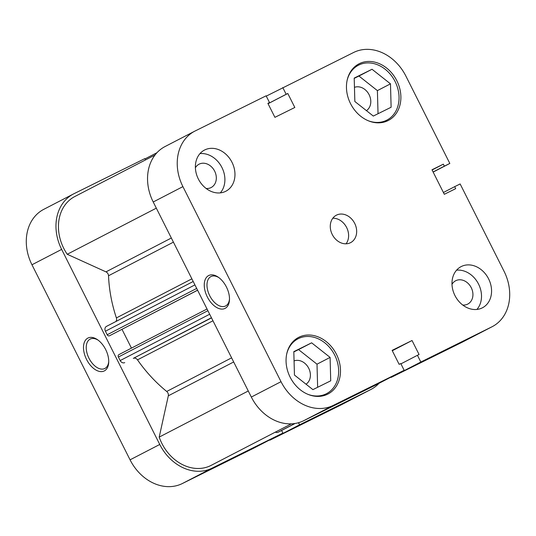 <?xml version="1.0" encoding="UTF-8"?>
<svg xmlns="http://www.w3.org/2000/svg" width="536" height="536" viewBox="0 0 536 536"><rect width="100%" height="100%" fill="white"/><g stroke="black" fill="none" stroke-linecap="round" stroke-linejoin="round"><path stroke-width="0.8" d="M115.843 321.533A3.866 3.129 62.6 0 0 116.392 317.922A133.33 107.997 -117.4 0 1 108.52 275.752A3.866 3.129 62.6 0 0 105.974 271.866L67.241 254.272A41.547 33.654 -117.4 0 1 63.751 248.362A41.547 33.654 -117.4 0 1 74.812 196.531L155.031 154.998M291.336 423.849L211.117 465.382A41.547 33.654 -117.4 0 1 161.859 443.419A41.547 33.654 -117.4 0 1 159.199 437.101L248.275 390.985M159.199 437.101L168.311 395.809A3.866 3.129 62.6 0 0 166.709 391.454A133.33 107.997 -117.4 0 1 137.491 359.857A3.866 3.129 62.6 0 0 133.297 358.383L211.512 317.888M207.894 310.692L118.409 357.023L120.185 360.567L209.677 314.237M118.409 357.023A1.93 1.568 -117.4 0 1 118.918 354.618A1.93 1.568 -117.4 0 1 118.938 354.604L207.037 308.997L118.918 354.618M131.454 348.125L122.014 329.359M197.603 290.224L109.478 335.791A1.93 1.568 -117.4 0 1 107.207 334.759L105.425 331.221A3.866 3.129 -117.4 0 1 106.456 326.397A3.866 3.129 -117.4 0 1 106.496 326.377L193.208 281.487L106.456 326.397M280.924 430.81A1.93 1.568 -117.4 0 1 280.904 430.817A1.93 1.568 -117.4 0 1 280.884 430.83L278.01 432.257A3.866 3.129 -117.4 0 1 275.33 432.137M211.439 317.734L133.297 358.383M124.727 362.624A3.866 3.129 -117.4 0 1 120.185 360.567M67.241 254.272L156.324 208.156M286.74 353.881A30.914 25.045 -117.4 0 1 298.056 338.772A30.914 25.045 -117.4 0 1 334.712 355.113A30.914 25.045 -117.4 0 1 326.484 393.685A30.914 25.045 -117.4 0 1 307.61 394.208M347.127 80.32A30.914 25.045 -117.4 0 1 358.45 65.211A30.914 25.045 -117.4 0 1 395.106 81.552A30.914 25.045 -117.4 0 1 386.878 120.124A30.914 25.045 -117.4 0 1 368.004 120.64M206.119 188.464A13.139 10.646 62.6 0 0 211.15 187.526A13.139 10.646 62.6 0 0 214.648 171.131A13.139 10.646 62.6 0 0 199.064 164.19A13.139 10.646 62.6 0 0 195.392 167.755M462.722 305.031A13.139 10.646 62.6 0 0 467.754 304.086A13.139 10.646 62.6 0 0 471.251 287.691A13.139 10.646 62.6 0 0 455.674 280.75A13.139 10.646 62.6 0 0 451.995 284.315M454.943 295.544A23.189 18.78 62.6 0 0 482.433 307.798A23.189 18.78 62.6 0 0 488.604 278.867A23.189 18.78 62.6 0 0 461.114 266.613A23.189 18.78 62.6 0 0 454.943 295.544M476.906 309.446A23.189 18.78 62.6 0 0 478.548 284.08A23.189 18.78 62.6 0 0 456.578 270.178M198.34 178.984A23.189 18.78 62.6 0 0 225.83 191.238A23.189 18.78 62.6 0 0 232.001 162.308A23.189 18.78 62.6 0 0 204.511 150.053A23.189 18.78 62.6 0 0 198.34 178.984M220.303 192.886A23.189 18.78 62.6 0 0 221.938 167.52A23.189 18.78 62.6 0 0 199.975 153.618M332.253 234.487A15.457 12.522 62.6 0 0 350.578 242.654A15.457 12.522 62.6 0 0 354.691 223.371A15.457 12.522 62.6 0 0 336.367 215.197A15.457 12.522 62.6 0 0 332.253 234.487M346.075 243.806A15.457 12.522 62.6 0 0 346.645 227.539A15.457 12.522 62.6 0 0 332.823 218.212M208.618 275.571A18.358 10.767 63.7 0 1 218.232 277.159A18.358 10.767 63.7 0 1 229.475 299.859A18.358 10.767 63.7 0 1 225.113 308.368A18.358 10.767 63.7 0 1 207.311 296.917A18.358 10.767 63.7 0 1 208.618 275.571M218.876 277.628A16.422 9.628 -116.3 0 0 210.983 276.556A16.422 9.628 -116.3 0 0 210.889 276.603A16.422 9.628 -116.3 0 0 209.677 295.624A16.422 9.628 -116.3 0 0 225.562 305.996A16.422 9.628 -116.3 0 0 225.649 305.949A16.422 9.628 -116.3 0 0 229.495 299.068M290.13 377.17A31.885 25.828 62.6 0 0 327.938 394.02A31.885 25.828 62.6 0 0 336.42 354.242A31.885 25.828 62.6 0 0 298.619 337.392A31.885 25.828 62.6 0 0 290.13 377.17M350.524 103.609A31.885 25.828 62.6 0 0 388.325 120.459A31.885 25.828 62.6 0 0 396.814 80.681A31.885 25.828 62.6 0 0 359.013 63.831A31.885 25.828 62.6 0 0 350.524 103.609M354.457 87.361A13.139 10.646 -117.4 0 1 369.116 94.718A13.139 10.646 -117.4 0 1 366.43 110.637M294.07 360.922A13.139 10.646 -117.4 0 1 308.729 368.279A13.139 10.646 -117.4 0 1 306.036 384.198M491.747 326.906A44.441 35.999 62.6 0 0 492.209 326.672L462.521 342.042A44.441 35.999 -117.4 0 1 462.059 342.276L491.747 326.906L420.827 362.035L417.443 355.301L419.065 354.497L412.037 340.514L392.118 350.377L399.153 364.359L400.774 363.555L404.164 370.289L374.476 385.659L303.557 420.78A44.441 35.999 -117.4 0 1 251.33 397.055L281.018 381.686A44.441 35.999 62.6 0 0 333.245 405.41L303.557 420.78M404.164 370.289L333.245 405.41M266.271 96.118L353.7 52.441A44.441 35.999 62.6 0 1 405.933 76.166L449.825 163.447L444.357 166.153L443.346 164.15L431.989 169.778L444.317 194.293L455.68 188.665L454.669 186.662L460.143 183.949L504.034 271.229A44.441 35.999 62.6 0 1 492.209 326.672M267.893 103.388L269.507 102.55L266.117 95.817L195.205 130.945A44.441 35.999 62.6 0 0 194.736 131.179A44.441 35.999 62.6 0 0 182.91 186.622L153.222 201.992L251.33 397.055M153.222 201.992A44.441 35.999 -117.4 0 1 165.055 146.549L194.736 131.179M462.059 342.276L391.139 377.404L390.992 377.103M269.507 102.55L267.879 103.354L274.914 117.337L294.827 107.475L287.799 93.492L286.17 94.296L282.78 87.569M182.91 186.622L281.018 381.686M391.139 377.404L420.827 362.035M433.148 172.083L449.825 163.447M268.04 103.683L286.17 94.296M268.06 103.709L287.799 93.492M443.413 192.491L454.669 186.662M432.09 169.979L443.346 164.15M433.095 171.982L444.357 166.153M392.298 350.732L412.037 340.514M400.928 363.85L417.443 355.301M378.034 113.726L377.398 90.618L358.939 76.038L354.216 78.377M317.64 387.287L317.004 364.178L298.545 349.599L293.822 351.944M373.304 116.064L354.845 101.492L354.202 78.088L372.024 69.265L390.483 83.844L391.119 107.24L373.304 116.064M390.483 83.844L377.398 90.618M372.024 69.265L358.939 76.038M330.089 357.405L330.725 380.808L312.91 389.632L294.452 375.053L293.815 351.65L311.63 342.826L330.089 357.405L317.004 364.178M311.63 342.826L298.545 349.599M104.359 370.885A18.358 10.767 63.7 0 1 86.551 359.435A18.358 10.767 63.7 0 1 87.864 338.089A18.358 10.767 63.7 0 1 97.472 339.683A18.358 10.767 63.7 0 1 108.714 362.376A18.358 10.767 63.7 0 1 104.359 370.885M98.115 340.146A16.422 9.628 -116.3 0 0 90.222 339.074A16.422 9.628 -116.3 0 0 90.135 339.12A16.422 9.628 -116.3 0 0 88.922 358.142A16.422 9.628 -116.3 0 0 104.801 368.513A16.422 9.628 -116.3 0 0 104.895 368.467A16.422 9.628 -116.3 0 0 108.734 361.586M145.524 159.922L144.861 158.596L73.941 193.724A44.441 35.999 62.6 0 0 73.479 193.958A44.441 35.999 62.6 0 0 61.647 249.401L31.966 264.771A44.441 35.999 -117.4 0 1 43.791 209.328L73.479 193.958M299.564 424.813L269.883 440.183L340.796 405.055L370.483 389.685L299.564 424.813L298.512 422.723M159.755 444.465A44.441 35.999 62.6 0 0 211.988 468.189L282.901 433.068L253.22 448.431L182.3 483.559A44.441 35.999 -117.4 0 1 130.067 459.834L159.755 444.465L61.647 249.401M282.901 433.068L281.594 430.462M370.483 389.685A44.441 35.999 62.6 0 0 370.945 389.451A44.441 35.999 62.6 0 0 379.026 383.3M370.945 389.451L341.265 404.821A44.441 35.999 -117.4 0 1 340.796 405.055M130.067 459.834L31.966 264.771M156.974 152.7L145.008 158.897M173.423 242.151L108.52 275.752M116.392 317.922L191.875 278.841M166.709 391.454L231.612 357.854M212.966 320.783L137.491 359.857M233.683 361.968L168.311 395.809M105.974 271.866L171.346 238.024M280.884 430.83L295.088 423.48L280.904 430.817M294.907 423.507L278.01 432.257M197.576 290.177L109.478 335.791M107.207 334.759L196.699 288.428M194.916 284.891L105.425 331.221M211.988 468.189L182.3 483.559M298.056 338.772L293.46 341.151M358.45 65.211L353.854 67.59M386.878 120.124L382.282 122.503M326.484 393.685L321.888 396.064"/></g></svg>
